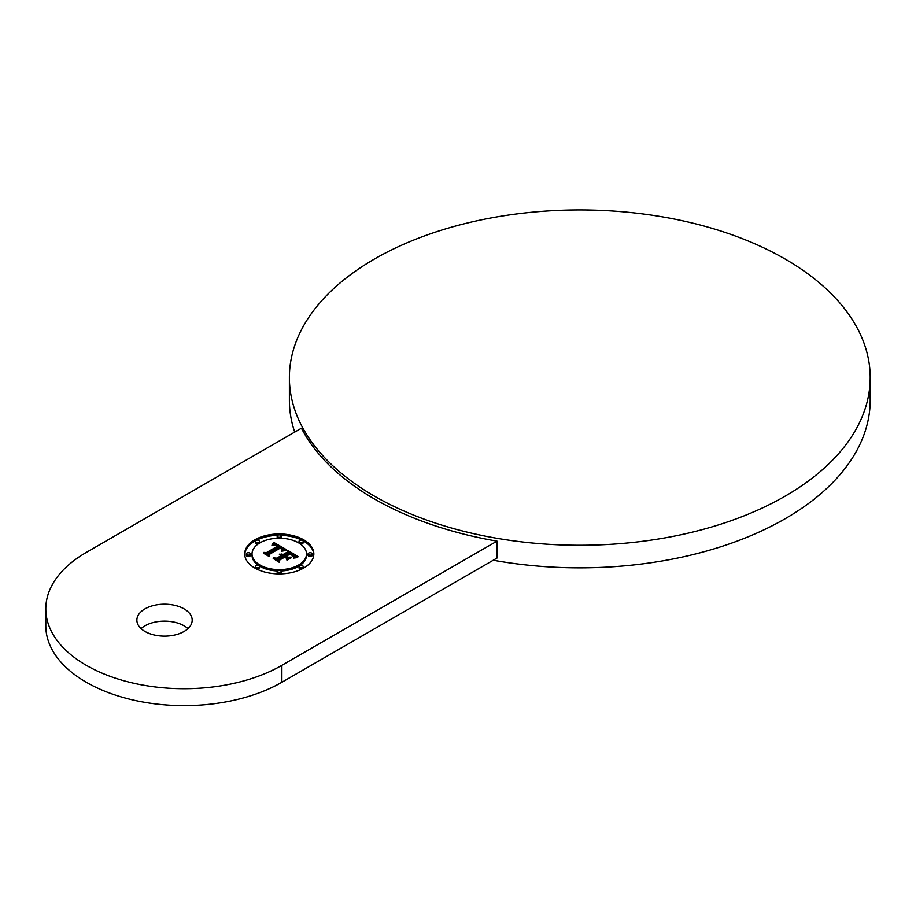 <?xml version="1.0" encoding="UTF-8"?>
<svg xmlns="http://www.w3.org/2000/svg" width="916" height="916" viewBox="0 0 916 916"><rect width="100%" height="100%" fill="white"/><g stroke="black" fill="none" stroke-linecap="round" stroke-linejoin="round"><path stroke-width="1.37" d="M496.999 541.127A290.406 167.662 0 0 1 374.438 498.968A290.406 167.662 0 0 1 301.433 428.207L86.299 552.417A138.293 79.841 0 0 0 45.8 608.877A138.293 79.841 0 0 0 131.171 682.638A138.293 79.841 0 0 0 281.876 665.325L496.999 541.127L496.999 558.062L281.876 682.26L281.876 665.325M45.8 608.877L45.8 625.811A138.293 79.841 0 0 0 131.171 699.572A138.293 79.841 0 0 0 281.876 682.26M187.986 628.628A27.663 15.973 0 0 0 184.093 625.811A27.663 15.973 0 0 0 141.087 628.628M184.093 608.877A27.663 15.973 0 0 0 153.945 605.407A27.663 15.973 0 0 0 136.873 620.166A27.663 15.973 0 0 0 144.98 631.456A27.663 15.973 0 0 0 175.116 634.914A27.663 15.973 0 0 0 192.188 620.166A27.663 15.973 0 0 0 184.093 608.877M374.438 496.151A290.406 167.662 0 0 0 690.927 532.494A290.406 167.662 0 0 0 870.2 377.598A290.406 167.662 0 0 0 785.138 259.033A290.406 167.662 0 0 0 468.66 222.691A290.406 167.662 0 0 0 289.387 377.598A290.406 167.662 0 0 0 374.438 496.151M493.255 560.226A290.406 167.662 0 0 0 870.2 400.178A290.406 167.662 0 0 0 869.536 388.888M289.387 377.598L289.387 400.178A290.406 167.662 0 0 0 294.7 432.1M303.711 568.034A34.568 19.957 0 0 0 313.833 553.928A34.568 19.957 0 0 0 292.49 535.482A34.568 19.957 0 0 0 254.82 539.81A34.568 19.957 0 0 0 244.698 553.928A34.568 19.957 0 0 0 266.041 572.363A34.568 19.957 0 0 0 303.711 568.034M313.822 554.604A34.568 19.957 0 0 0 302.99 540.761M301.879 540.177A34.568 19.957 0 0 0 280.926 535.345M277.605 535.345A34.568 19.957 0 0 0 256.652 540.177M255.541 540.761A34.568 19.957 0 0 0 254.82 541.161A34.568 19.957 0 0 0 244.709 554.604M252.026 553.928A27.24 15.721 0 0 0 268.846 568.447A27.24 15.721 0 0 0 298.524 565.046A27.24 15.721 0 0 0 306.505 553.928A27.24 15.721 0 0 0 289.685 539.398A27.24 15.721 0 0 0 260.007 542.799A27.24 15.721 0 0 0 252.026 553.928L252.026 555.279A27.24 15.721 0 0 0 258.678 565.573M259.217 565.916A27.24 15.721 0 0 0 277.674 570.977M280.857 570.977A27.24 15.721 0 0 0 298.524 566.397A27.24 15.721 0 0 0 299.314 565.916M299.853 565.573A27.24 15.721 0 0 0 306.505 555.279A27.24 15.721 0 0 0 306.482 554.604M259.217 543.28A2.095 1.214 0 0 0 259.503 542.661L259.503 541.31A2.095 1.214 0 0 0 258.209 540.188A2.095 1.214 0 0 0 255.93 540.451A2.095 1.214 0 0 0 255.312 541.31A2.095 1.214 0 0 0 256.606 542.421A2.095 1.214 0 0 0 258.896 542.158A2.095 1.214 0 0 0 259.503 541.31M255.312 541.31L255.312 542.661A2.095 1.214 0 0 0 256.48 543.749A2.095 1.214 0 0 0 258.678 543.623M246.267 553.928L246.267 555.279A2.095 1.214 0 0 0 247.56 556.39A2.095 1.214 0 0 0 249.839 556.138A2.095 1.214 0 0 0 250.457 555.279L250.457 553.928A2.095 1.214 0 0 0 249.163 552.806A2.095 1.214 0 0 0 246.873 553.069A2.095 1.214 0 0 0 246.267 553.928A2.095 1.214 0 0 0 247.56 555.039A2.095 1.214 0 0 0 249.839 554.775A2.095 1.214 0 0 0 250.457 553.928M280.857 538.219A2.095 1.214 0 0 0 281.361 537.44L281.361 536.078A2.095 1.214 0 0 0 280.067 534.967A2.095 1.214 0 0 0 277.788 535.219A2.095 1.214 0 0 0 277.17 536.078A2.095 1.214 0 0 0 278.464 537.2A2.095 1.214 0 0 0 280.743 536.936A2.095 1.214 0 0 0 281.361 536.078M277.17 536.078L277.17 537.44A2.095 1.214 0 0 0 277.674 538.219M277.17 571.767A2.095 1.214 0 0 0 278.464 572.889A2.095 1.214 0 0 0 280.743 572.626A2.095 1.214 0 0 0 281.361 571.767A2.095 1.214 0 0 0 280.067 570.645A2.095 1.214 0 0 0 277.788 570.908A2.095 1.214 0 0 0 277.17 571.767L277.17 573.118A2.095 1.214 0 0 0 277.605 573.863M280.926 573.863A2.095 1.214 0 0 0 281.361 573.118L281.361 571.767M255.312 566.535A2.095 1.214 0 0 0 256.606 567.657A2.095 1.214 0 0 0 258.896 567.393A2.095 1.214 0 0 0 259.503 566.535A2.095 1.214 0 0 0 258.209 565.424A2.095 1.214 0 0 0 255.93 565.687A2.095 1.214 0 0 0 255.312 566.535L255.312 567.897A2.095 1.214 0 0 0 255.541 568.447M256.652 569.019A2.095 1.214 0 0 0 258.896 568.756A2.095 1.214 0 0 0 259.503 567.897L259.503 566.535M308.074 553.928L308.074 555.279A2.095 1.214 0 0 0 309.368 556.39A2.095 1.214 0 0 0 311.658 556.138A2.095 1.214 0 0 0 312.264 555.279L312.264 553.928A2.095 1.214 0 0 0 310.971 552.806A2.095 1.214 0 0 0 308.692 553.069A2.095 1.214 0 0 0 308.074 553.928A2.095 1.214 0 0 0 309.368 555.039A2.095 1.214 0 0 0 311.658 554.775A2.095 1.214 0 0 0 312.264 553.928M299.028 566.535A2.095 1.214 0 0 0 300.322 567.657A2.095 1.214 0 0 0 302.601 567.393A2.095 1.214 0 0 0 303.219 566.535A2.095 1.214 0 0 0 301.925 565.424A2.095 1.214 0 0 0 299.635 565.687A2.095 1.214 0 0 0 299.028 566.535L299.028 567.897A2.095 1.214 0 0 0 301.879 569.019M302.99 568.447A2.095 1.214 0 0 0 303.219 567.897L303.219 566.535M299.028 541.31A2.095 1.214 0 0 0 300.322 542.421A2.095 1.214 0 0 0 302.601 542.158A2.095 1.214 0 0 0 303.219 541.31A2.095 1.214 0 0 0 301.925 540.188A2.095 1.214 0 0 0 299.635 540.451A2.095 1.214 0 0 0 299.028 541.31L299.028 542.661A2.095 1.214 0 0 0 299.314 543.28M299.853 543.623A2.095 1.214 0 0 0 302.601 543.52A2.095 1.214 0 0 0 303.219 542.661L303.219 541.31M279.815 559.939L284.384 557.306L286.559 558.222L284.407 556.985L279.414 559.859L279.059 561.863L273.197 558.485L279.369 562.378L279.815 559.939M286.983 560.226L291.597 557.558L286.983 560.226M297.551 557.604L293.555 558.084L297.551 557.604M298.353 556.699L287.567 550.276L287.635 551.901L283.124 554.501L279.495 554.157L282.231 555.016L279.391 554.753L281.441 555.474L276.838 558.13L273.712 557.924L278.956 560.958L278.979 559.367L284.361 556.252L286.811 557.672L286.834 559.733L291.311 557.146L287.796 557.203L286.181 556.264L290.303 553.882L293.681 556.756L293.395 555.497L290.326 553.562L285.918 556.115L285.265 555.737L290.257 552.852L294.025 555.348L293.704 557.512L298.353 556.699M281.922 549.486L280.17 547.757L269.029 554.191L268.835 555.955L263.671 553.31L269.132 556.47L269.441 554.329L280.193 548.123L281.922 549.486M285.861 550.55L281.739 551.169L285.861 550.55M284.2 550.092L286.582 549.703L273.678 542.375L271.915 545.18L274.96 544.516L278.006 545.936L274.708 545.077L272.384 545.581L275.018 545.364L277.204 546.394L266.579 552.531L263.831 552.394L268.709 555.211L268.617 553.814L280.33 547.196L282.529 548.764L281.796 550.676L284.2 550.092M287.635 551.901L287.635 553.253L283.124 555.863L282.231 555.508M282.231 555.016L282.231 556.378L281.441 556.516M281.441 555.474L281.441 556.836L276.357 559.458M288.895 558.531L286.811 557.993M296.658 556.882L294.036 555.359M289.971 553.012L287.624 551.661M283.124 554.501L283.124 555.863M282.769 554.34L282.769 555.703M282.414 554.214L282.414 555.565M282.059 554.111L282.059 554.901M281.693 554.031L281.693 554.707M281.338 553.985L281.338 554.558M281.727 555.314L281.727 556.665M281.521 555.199L281.521 556.55M276.838 558.13L276.838 559.481M287.796 557.203L287.796 558.554M286.181 556.264L286.181 557.306M293.704 555.943L293.704 556.699M285.918 556.115L285.918 557.146M285.265 555.737L285.265 556.768M294.254 556.069L294.254 557.375M294.139 556.607L294.139 557.409M294.059 556.825L294.059 557.42M279.598 561.119L279.22 562.287M279.414 559.859L279.414 561.222M269.281 555.394L268.938 556.356M282.105 549.108L282.105 549.726M281.991 548.959L281.991 549.634M269.029 554.191L269.029 555.543M284.739 550.012L282.506 548.741M280.056 547.356L278.006 546.188M275.121 544.551L273.678 543.738L273.128 544.677L273.151 543.303M273.678 542.375L273.678 543.738M278.006 545.936L278.006 547.287L277.204 547.425M277.204 546.394L277.204 547.757L266.407 553.882M273.506 542.696L273.506 544.047M273.323 543.005L273.323 544.356M272.968 543.589L272.968 544.734M272.773 543.864L272.773 544.802M272.59 544.138L272.59 544.871M277.365 546.165L277.365 547.528M266.579 552.531L266.579 553.894M268.617 553.814L268.617 555.153M282.62 549.131L282.62 550.447M282.529 549.531L282.529 550.47M282.46 549.68L282.46 550.493M282.368 549.829L282.368 550.516M870.2 377.598L870.2 400.178M306.505 553.928L306.505 555.279"/></g></svg>
